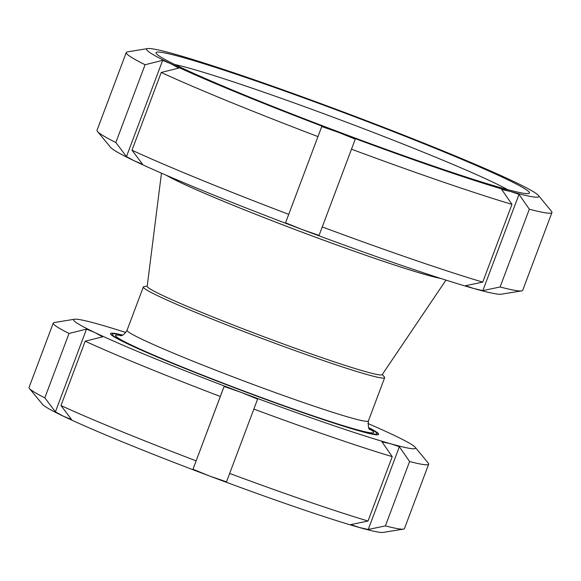 <?xml version="1.0" encoding="UTF-8"?>
<svg xmlns="http://www.w3.org/2000/svg" width="581" height="581" viewBox="0 0 581 581"><rect width="100%" height="100%" fill="white"/><g stroke="black" fill="none" stroke-linecap="round" stroke-linejoin="round"><path stroke-width="0.87" d="M440.58 278.379A152.186 7.56 -159.4 0 1 318.954 238.457A152.186 7.56 -159.4 0 1 179.507 182.049A152.186 7.56 -159.4 0 1 166.667 175.426M122.112 335.222A141.444 7.023 20.6 0 0 112.184 334.213A141.444 7.023 20.6 0 0 128.546 344.097A141.444 7.023 20.6 0 0 276.324 403.156A141.444 7.023 20.6 0 0 376.982 433.746A141.444 7.023 20.6 0 0 368.848 427.965M147.218 286.106L143.965 286.644A128.909 6.398 20.6 0 0 143.325 286.992A128.909 6.398 20.6 0 0 158.235 296.005A128.909 6.398 20.6 0 0 292.918 349.827A128.909 6.398 20.6 0 0 384.658 377.701A128.909 6.398 20.6 0 0 384.404 377.018L382.305 374.469M399.35 446.731L409.59 461.525L385.399 525.892L368.245 529.48L399.35 446.731L390.846 443.819A182.623 9.071 20.6 0 0 415.175 447.261A182.623 9.071 20.6 0 0 394.405 435.467A182.623 9.071 20.6 0 0 367.867 423.476M368.245 529.48L359.385 527.512L350.88 524.592L368.034 521.012L392.226 456.644L381.986 441.843L390.846 443.819A182.623 9.071 20.6 0 1 241.028 392.328L257.608 399.103L226.503 481.852L209.567 476.021L192.986 469.252L224.092 386.503L241.028 392.328A182.623 9.071 20.6 0 1 94.768 332.492L102.663 336.82L85.182 341.192A200.532 9.957 20.6 0 0 220.301 396.474L224.092 386.503M192.986 469.252L220.301 396.474M85.182 341.192L60.983 405.56A200.532 9.957 20.6 0 0 196.109 460.842M60.983 405.56L71.565 419.569L63.307 416.185A182.623 9.071 20.6 0 0 209.567 476.021A182.623 9.071 20.6 0 0 359.385 527.512A182.623 9.071 20.6 0 0 383.162 532.421L403.468 529.102A200.532 9.957 20.6 0 0 404.463 528.565L428.662 464.197A200.532 9.957 20.6 0 0 428.262 463.13L415.175 447.261M229.626 473.442A200.532 9.957 20.6 0 0 368.034 521.012M385.399 525.892A200.532 9.957 20.6 0 0 403.468 529.102M253.817 409.075A200.532 9.957 20.6 0 0 392.226 456.644M409.59 461.525A200.532 9.957 20.6 0 0 428.662 464.197M125.808 332.492A182.623 9.071 20.6 0 0 98.327 324.14A182.623 9.071 20.6 0 0 74.542 319.23A182.623 9.071 20.6 0 0 94.768 332.492L86.511 329.1L55.406 411.856L44.831 397.84L69.023 333.472L86.511 329.1M74.542 319.23L54.244 322.549A200.532 9.957 20.6 0 0 53.241 323.087L29.05 387.454A200.532 9.957 20.6 0 0 29.442 388.515L42.536 404.383A182.623 9.071 20.6 0 0 63.307 416.185L55.406 411.856M122.489 335.07A143.238 7.11 20.6 0 0 110.506 333.581A143.238 7.11 20.6 0 0 127.079 343.596A143.238 7.11 20.6 0 0 276.73 403.403A143.238 7.11 20.6 0 0 378.659 434.37A143.238 7.11 20.6 0 0 368.666 427.601M29.442 388.515A200.532 9.957 20.6 0 0 44.831 397.84M53.241 323.087A200.532 9.957 20.6 0 0 69.023 333.472M285.561 222.799L321.743 126.542L285.561 222.799L302.164 229.517A209.48 10.4 -159.4 0 1 134.393 160.879A209.48 10.4 -159.4 0 1 110.572 147.342L97.477 131.473A227.389 11.293 -159.4 0 1 97.027 130.267L126.259 52.508A227.389 11.293 -159.4 0 1 127.392 51.898L147.69 48.579A209.48 10.4 -159.4 0 1 174.968 54.215A209.48 10.4 -159.4 0 1 346.813 113.273A209.48 10.4 -159.4 0 1 514.584 181.911A209.48 10.4 -159.4 0 1 538.413 195.441A209.48 10.4 -159.4 0 1 510.503 191.49L519.029 194.345L482.847 290.602L474.016 288.575L465.483 285.721L482.738 282.105L511.963 204.345L501.672 189.457L510.503 191.49A209.48 10.4 -159.4 0 1 338.658 132.432L355.26 139.142L319.078 235.407L302.164 229.517A209.48 10.4 -159.4 0 0 474.016 288.575A209.48 10.4 -159.4 0 0 501.287 294.204L521.593 290.885A227.389 11.293 -159.4 0 1 500.103 286.985L482.847 290.602M321.743 126.542L338.658 132.432A209.48 10.4 -159.4 0 1 170.887 63.794A209.48 10.4 -159.4 0 1 147.69 48.579M519.029 194.345L529.327 209.225L500.103 286.985M145.068 64.745L162.651 60.344L170.887 63.794L178.81 68.064L161.22 72.465L131.996 150.225L142.628 164.329L134.393 160.879L126.469 156.609L115.837 142.505L145.068 64.745A227.389 11.293 -159.4 0 1 126.259 52.508M538.413 195.441L551.5 211.31A227.389 11.293 -159.4 0 1 551.95 212.515A227.389 11.293 -159.4 0 1 529.327 209.225M511.963 204.345A227.389 11.293 -159.4 0 1 351.447 149.179M115.837 142.505A227.389 11.293 -159.4 0 1 97.477 131.473M551.95 212.515L522.726 290.275A227.389 11.293 -159.4 0 1 521.593 290.885M482.738 282.105A227.389 11.293 -159.4 0 1 322.223 226.939M162.651 60.344L126.469 156.609M174.794 64.527A186.726 9.274 -159.4 0 1 343.415 121.044A186.726 9.274 -159.4 0 1 507.511 189.588M179.108 66.619A199.457 9.906 -159.4 0 1 156.427 53.735A199.457 9.906 -159.4 0 1 346.218 113.578A199.457 9.906 -159.4 0 1 528.441 193.567A199.457 9.906 -159.4 0 1 379.64 147.051A199.457 9.906 -159.4 0 1 179.108 66.619M317.93 136.579A227.389 11.293 -159.4 0 1 161.22 72.465M288.699 214.338A227.389 11.293 -159.4 0 1 131.996 150.225M440.856 278.473A152.389 7.568 -159.4 0 1 319.136 238.537A152.389 7.568 -159.4 0 1 179.34 181.998A152.389 7.568 -159.4 0 1 166.406 175.309M445.976 280.107L382.189 374.643A125.532 6.231 -159.4 0 1 292.214 347.191A125.532 6.231 -159.4 0 1 161.736 295.025A125.532 6.231 -159.4 0 1 147.196 286.317L161.467 173.167M120.957 335.542A137.864 6.849 20.6 0 0 131.488 345.107A137.864 6.849 20.6 0 0 292.279 408.654A137.864 6.849 20.6 0 0 369.509 428.96M370.082 429.591L370.097 429.599C368.601 429.628 368.034 426.752 368.398 420.964A128.909 6.398 -159.4 0 1 276.672 393.09A128.909 6.398 -159.4 0 1 141.975 339.268A128.909 6.398 -159.4 0 1 127.057 330.255C124.53 334.315 122.206 336.108 120.093 335.629L120.114 335.629M368.398 420.964L384.658 377.701M127.057 330.248L143.325 286.992M376.59 434.791L376.982 433.746M111.792 335.259L112.184 334.213"/></g></svg>
